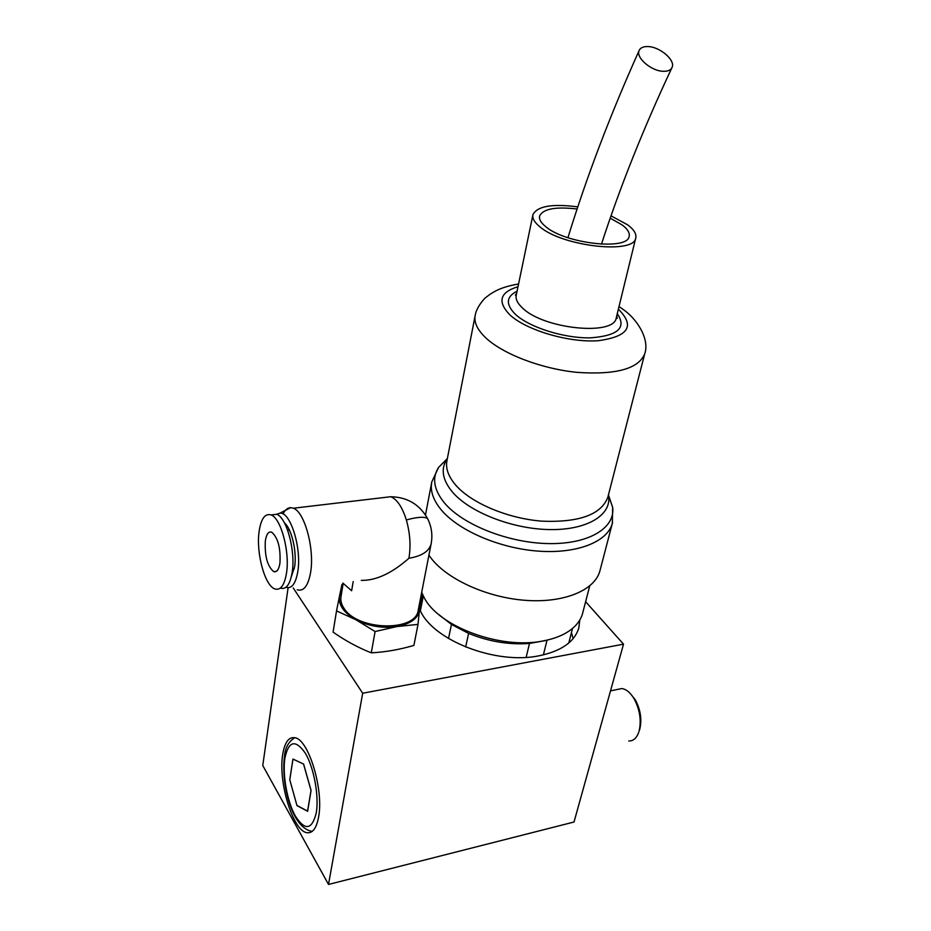 <?xml version="1.0" encoding="UTF-8"?>
<svg xmlns="http://www.w3.org/2000/svg" width="931" height="931" viewBox="0 0 931 931"><rect width="100%" height="100%" fill="white"/><g stroke="black" fill="none" stroke-linecap="round" stroke-linejoin="round"><path stroke-width="1.4" d="M582.759 612.773L582.585 613.448C580.653 620.407 575.975 626.388 568.55 631.381C561.73 635.873 553.165 639.073 542.854 640.982C500.82 649.629 439.234 626.854 424.35 597.981L421.673 592.43M600.064 570.261L599.89 570.959C594.804 590.103 564.663 602.997 526.469 600.414C488.31 597.911 448.195 580.001 431.495 558.716L428.923 555.202M611.05 215.864L627.692 224.86C633.976 229.585 636.653 233.96 635.745 237.987C634.372 254.617 561.859 246.354 539.689 226.64C534.417 222.288 532.16 218.32 532.928 214.735C537.082 206.17 552.048 203.54 577.837 206.868M610.236 218.203L622.199 224.965C627.61 229.073 629.926 232.855 629.135 236.334C627.901 250.811 564.954 243.654 545.554 226.512C540.899 222.707 538.921 219.227 539.596 216.085C542.982 208.847 555.493 206.484 577.127 209.01M543.39 654.889L547.009 640.295L529.495 643.461C509.059 644.95 488.763 641.587 468.607 633.383L451.454 624.445L438.548 614.367M572.518 628.425L568.771 643.018M547.265 640.062L549.406 639.539M420.393 610.783L423.279 596.015M451.454 624.445L448.521 638.526M465.651 647.033L468.607 633.383M529.495 643.461L526.155 657.344M663.396 71.303C651.549 71.245 635.745 57.78 639.062 50.681C640.272 47.784 643.251 46.41 648.011 46.573C659.87 46.783 675.499 60.131 672.135 67.265C670.948 70.069 668.027 71.408 663.396 71.303M431.204 543.436L431.123 543.855C429.144 551.338 421.743 556.133 408.918 558.263C410.955 546.078 410.106 533.312 406.358 519.964C402.297 507.092 397.106 499.342 390.787 496.723L383.607 497.573M343.178 583.353L341.014 596.62C340.339 600.483 341.363 604.394 344.051 608.362C357.597 630.822 415.948 631.963 418.205 610.282L418.275 609.898M361.286 580.385C376.019 580.653 391.893 573.275 408.918 558.263M353.175 581.572L351.639 590.766L342.876 583.085M283.024 513.959C285.13 509.792 287.702 507.686 290.74 507.651L293.358 508.221C304.518 511.759 314.678 548.708 310.651 572.169C308.231 585.774 303.774 591.65 297.257 589.8M276.658 514.249L280.068 513.109C290.495 511.922 301.749 548.173 297.827 571.39C295.709 583.725 291.74 589.032 285.91 587.298M284.537 523.047C291.601 528.505 297.047 551.769 294.65 566.665L291.333 576.72M342.014 590.51L339.512 596.073L336.533 610.899L355.945 619.767C368.955 626.295 382.629 628.565 396.978 626.551C410.734 623.863 418.38 618.161 419.928 609.456L419.462 603.835M341.968 584.365L339.512 596.073C338.221 604.871 343.69 612.761 355.945 619.767L375.1 631.532L396.978 626.551L418.007 624.387L420.742 597.26M421.266 597.609L419.788 605.22M418.007 624.387L413.899 645.404C399.574 649.617 385.376 652.096 371.283 652.829L375.1 631.532M371.283 652.829C358.098 647.627 345.366 640.726 333.077 632.114L336.533 610.899M259.097 531.566C261.041 518.625 265.056 513.097 271.13 514.959C280.941 518.195 289.972 551.711 286.527 572.972C284.467 585.331 280.568 590.65 274.831 588.927C264.835 585.739 255.967 552.886 259.097 531.566M271.084 514.936L276.751 514.284C286.62 517.508 295.674 550.943 292.194 572.181C290.1 584.517 286.166 589.823 280.406 588.124M279.952 563.046C278.869 569.702 276.775 572.565 273.679 571.634C267.383 566.246 264.602 556.016 265.323 540.969C266.382 534.138 268.5 531.217 271.701 532.195C277.973 537.664 280.731 547.94 279.952 563.046M303.599 764.06L311.07 790.419L307.649 811.297L296.977 805.606L289.785 779.771L292.986 759.091L303.599 764.06M630.741 694.037L635.384 699.972C640.586 709.829 642.041 719.582 639.772 729.217L639.027 731.382C641.552 720.652 639.923 709.806 634.139 698.832C630.357 692.548 626.214 689.126 621.722 688.568L617.23 689.487M628.809 740.971C633.255 741.099 636.548 738.248 638.701 732.406M419.893 609.735C432.042 639.958 495.699 665.048 539.212 655.761C561.405 651.106 574.613 641.808 578.849 627.878L579.78 620.034M573.159 638.608L571.448 632.603M318.588 817.057C323.988 789.872 308.522 739.226 294.906 737.736C288.785 736.735 284.735 742.275 282.733 754.366C277.915 781.563 292.881 831.115 306.962 832.686C312.595 833.489 316.482 828.276 318.588 817.057M288.11 587.729L262.763 765.515L328.515 884.45L362.683 693.234L293.253 587.996M362.683 693.234L623.514 644.171L574.02 822.015L328.515 884.45M585.622 601.717L623.514 644.171M310.977 790.303L303.541 764.025L292.951 759.079L289.762 779.689L296.931 805.443L307.567 811.11L311.035 790.291M612.586 522.361L612.319 523.42C607.419 541.877 576.964 554.038 538.095 551.105C499.272 548.266 458.285 530.472 441.096 509.699C433.124 499.947 430.029 490.684 431.798 481.886L438.641 467.327L447.322 458.774M608.374 495.117L612.656 507.325C615.438 528.028 588.695 544.379 548.44 543.588C508.279 542.948 462.532 524.723 444.296 502.752C433.73 489.648 431.844 477.836 438.641 467.327L447.357 458.552M452.35 491.94C442.446 479.896 440.596 469.026 446.799 459.355L446.985 460.496C445.414 468.2 448.276 476.358 455.573 484.946C471.133 503.043 507.663 518.555 542.098 521.174C579.129 522.617 601.03 514.692 607.792 497.41L608.688 496.549C611.167 515.565 586.251 530.414 548.976 529.564C511.782 528.855 469.433 512.12 452.35 491.94M607.943 496.828L644.694 353.908C638.422 368.874 615.857 375.03 577.034 372.365C540.853 368.769 501.96 353.675 485.051 337.15C477.103 329.318 473.832 322.033 475.217 315.318C476.323 307.486 484.469 298.176 485.947 297.396L490.16 294.184C493.221 292.578 499.214 287.272 518.567 284.002M608.432 494.908L612.656 507.325L612.319 523.42L599.89 570.959M618.37 309.173C635.314 326.059 628.553 336.58 598.074 340.734C568.62 342.783 526.085 330.168 509.734 314.736C497.142 301.563 499.9 292.218 518.008 286.701M616.334 317.552L616.252 317.855C614.379 336.196 543.704 329.132 522.559 308.045C517.508 303.401 515.413 299.095 516.263 295.127L532.869 215.026M617.288 313.654C626.877 327.793 617.881 335.858 590.289 337.848C564.116 338.372 529.448 327.421 515.518 314.434C505.521 304.449 506.033 296.71 517.077 291.205M428.621 520.801L427.585 518.602C425.095 516.798 419.578 516.856 411.013 518.765L406.358 519.964M316.249 812.972C319.193 796.133 313.933 767.575 305.333 753.202C295.453 739.167 288.633 740.808 284.886 758.125C282.337 774.65 287.097 801.288 295.325 815.987C304.984 830.987 311.955 829.975 316.249 812.972M431.647 482.642L425.49 514.994M475.101 315.888L446.985 460.473M644.694 353.908C649.885 339.419 637.281 319.182 623.223 309.499L619.022 306.532M635.745 237.987L616.252 317.855L617.241 318.344L616.776 315.737M422.476 594.327L420.544 604.242M516.24 295.232L515.343 295.185L516.624 293.393M589.707 585.936L582.585 613.448M567.933 237.708C586.507 177.274 610.212 114.92 639.062 50.681M601.449 244.201C620.104 186.805 643.67 127.826 672.135 67.265M418.205 610.282L431.123 543.855C432.775 535.069 431.588 526.655 427.585 518.602C419.602 504.451 407.336 497.154 390.787 496.723L293.358 508.221M280.068 513.109L290.74 507.651M271.13 514.959L276.751 514.284M294.289 568.76L292.567 569.004M276.612 571.227L273.679 571.634M289.378 529.972L287.644 530.193M294.743 737.701C288.529 741.704 285.119 747.884 284.514 756.24C280.918 781.318 290.798 827.927 312.199 831.395M635.384 699.972L634.139 698.832M621.722 688.568L610.515 690.872"/></g></svg>
